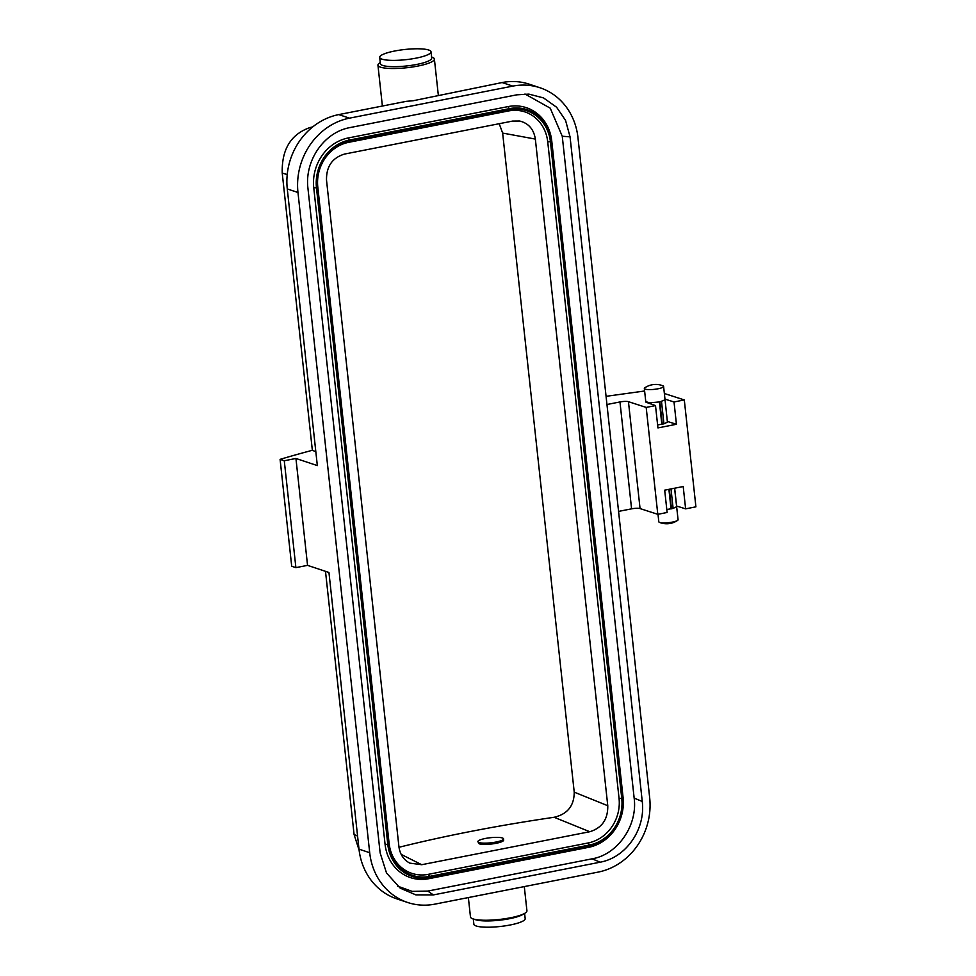 <?xml version="1.0" encoding="UTF-8"?>
<svg xmlns="http://www.w3.org/2000/svg" width="976" height="976" viewBox="0 0 976 976"><rect width="100%" height="100%" fill="white"/><g stroke="black" fill="none" stroke-linecap="round" stroke-linejoin="round"><path stroke-width="1.46" d="M645.746 401.356A9.845 1.952 -6.2 0 0 645.624 401.722A9.845 1.952 -6.2 0 0 646.502 402.405L655.506 405.589L646.185 407.419L628.446 401.685A6.454 1.281 -6.2 0 0 619.967 401.953L606.962 404.503M667.401 421.449L676.441 424.279L657.934 427.915L655.506 405.589M676.588 506.019L685.628 508.85L695.912 506.837L684.298 399.94L674.013 401.966L664.973 399.123M618.564 511.4L631.582 508.838A6.454 1.281 173.8 0 1 640.061 508.581L657.8 514.315L667.12 512.485L664.693 490.159L683.2 486.536L685.628 508.85M606.072 396.329L644.611 390.998M667.413 422.157L665.034 399.611L667.413 422.157L663.936 423.84L657.617 424.926M674.013 401.966L676.441 424.279M657.8 514.315L646.185 407.419M295.887 567.642L307.55 565.36L295.935 458.464L284.272 460.757L295.887 567.642L291.702 566.251L280.088 459.354A513.01 101.736 173.8 0 1 312.344 450.29M284.272 460.757L280.088 459.354M607.767 805.725C607.987 819.303 601.997 827.977 589.772 831.723L421.705 864.712L409.761 863.126C403.564 859.758 399.953 854.293 398.928 846.717L326.509 180.072C326.289 166.493 332.291 157.819 344.516 154.074L512.571 121.085L519.61 121.024C528.541 123.208 533.787 129.235 535.348 139.08L607.767 805.725L574.23 792.146C574.169 805.798 567.459 814.179 554.112 817.278C498.431 825.428 446.715 835.432 399.001 847.278M499.212 123.708L502.64 133.078L574.23 792.146M313.747 187.721A43.188 38.845 -71.6 0 1 348.212 137.97L508.154 106.579A43.188 38.845 -71.6 0 1 551.757 141.008L623.091 797.587A43.188 38.845 -71.6 0 1 588.626 847.327L428.684 878.717A43.188 38.845 -71.6 0 1 385.069 844.289L313.747 187.721L316.468 187.819A41.517 37.344 108.4 0 1 349.591 140.007L348.212 137.97M570.057 136.847L565.555 120.377L556.588 107.226L543.498 97.905L528.87 94.111L516.829 94.831L350.006 127.575C324.105 132.211 304.512 160.503 307.94 188.283L380.14 852.914L386.52 873.008L400.197 888.136L415.849 894.87L433.368 894.919L600.191 862.186C626.128 857.514 645.685 829.283 642.257 801.467L570.057 136.847L562.249 136.237L550.232 108.177L524.978 93.989M397.537 886.123L412.14 891.369L427.817 891.076L592.078 858.831C617.649 854.573 637.84 825.452 634.156 798.112L642.257 801.467M562.249 136.237L634.156 798.112M547.719 141.801A38.723 34.831 108.4 0 0 508.63 110.935L348.688 142.325A38.723 34.831 108.4 0 0 317.786 186.928L389.119 843.496A38.723 34.831 108.4 0 0 428.208 874.362L588.15 842.971A38.723 34.831 108.4 0 0 619.052 798.38L547.719 141.801L551.452 141.703A41.517 37.344 108.4 0 0 509.533 108.617L349.591 140.007L349.713 141.093A40.394 36.332 108.4 0 0 317.468 187.624L316.468 187.819L387.789 844.399L385.069 844.289M503.531 838.86L503.665 840.116A12.908 2.562 -6.2 0 1 493.71 843.715A12.908 2.562 -6.2 0 1 479.167 843.801L477.874 841.641A12.908 2.562 -6.2 0 0 490.977 842.8A12.908 2.562 -6.2 0 0 503.531 838.86A12.908 2.562 -6.2 0 0 485.353 838.469A12.908 2.562 -6.2 0 0 477.874 841.641M325.496 571.338L354.081 834.492L359.131 850.255M598.178 872.093L434.857 904.142A64.526 58.048 -71.6 0 1 407.639 902.483A64.526 58.048 -71.6 0 1 369.697 852.719L297.973 192.492A64.526 58.048 -71.6 0 1 349.469 118.157L512.79 86.108A64.526 58.048 -71.6 0 1 540.021 87.767A64.526 58.048 -71.6 0 1 577.951 137.543L649.674 797.77A64.526 58.048 -71.6 0 1 598.178 872.093M307.55 565.36L328.949 572.485L358.997 849.144A64.526 58.048 108.4 0 0 396.939 898.92L407.639 902.483M295.935 458.464L317.334 465.589L287.273 188.929L297.973 192.492M540.021 87.767L529.321 84.204A64.526 58.048 108.4 0 0 502.103 82.545L413.092 100.76L406.406 101.321L338.782 114.595A64.526 58.048 108.4 0 0 287.273 188.929M315.821 451.656L312.357 450.351L282.235 173.094C281.613 149.45 290.836 134.273 309.904 127.588L311.368 128.015M312.686 126.941L309.904 127.588M664.363 393.499L684.298 399.94M380.25 62.586A28.389 5.636 -6.2 0 0 377.944 65.197A28.389 5.636 -6.2 0 0 380.506 67.161A28.389 5.636 -6.2 0 0 412.482 66.99A28.389 5.636 -6.2 0 0 434.393 59.06A28.389 5.636 -6.2 0 0 431.831 57.096A28.389 5.636 -6.2 0 0 431.575 57.011M394.658 51.02A25.815 5.124 -6.2 0 0 379.688 57.377A25.815 5.124 -6.2 0 0 405.906 59.67A25.815 5.124 -6.2 0 0 431.014 51.801A25.815 5.124 -6.2 0 0 394.658 51.02M379.688 57.377L380.372 63.66A25.815 5.124 -6.2 0 0 406.589 65.965A25.815 5.124 -6.2 0 0 431.697 58.084L431.014 51.801M468.37 897.566L470.469 916.94A28.389 5.636 -6.2 0 0 499.309 919.465A28.389 5.636 -6.2 0 0 526.93 910.803L524.295 886.586M524.612 913.414L525.173 918.623A25.815 5.124 173.8 0 1 510.216 924.98A25.815 5.124 173.8 0 1 473.86 924.199L473.287 918.989M523.465 914A25.815 5.124 173.8 0 1 509.533 918.697A25.815 5.124 173.8 0 1 474.531 919.319M658.007 514.279L658.824 521.794A9.675 1.915 -6.2 0 0 659.52 522.404A9.675 1.915 -6.2 0 0 672.464 522.087A9.675 1.915 -6.2 0 0 677.527 520.452A9.675 1.915 -6.2 0 0 678.076 519.708L674.587 488.22M662.716 385.74A9.675 1.915 173.8 0 1 662.899 385.801A9.675 1.915 173.8 0 1 663.595 386.411A9.675 1.915 173.8 0 1 654.176 389.363A9.675 1.915 173.8 0 1 644.343 388.497L645.783 401.697L649.833 402.807L649.918 403.613M644.343 388.497A9.675 1.915 173.8 0 1 644.892 387.753A19.435 19.435 0 0 1 662.899 385.801M640.061 508.581L628.446 401.685M631.582 508.838L619.967 401.953M589.772 831.723L554.112 817.278M401.16 854.378L421.705 864.712M535.348 139.08L502.64 133.078M619.052 798.38L621.761 798.478L550.44 141.898A40.394 36.332 108.4 0 0 509.655 109.702L349.713 141.093L348.688 142.325M508.63 110.935L509.655 109.702L508.154 106.579M551.757 141.008L623.091 797.587M588.15 842.971L589.528 845.009A40.394 36.332 -71.6 0 0 621.761 798.478L622.773 798.283A41.517 37.344 -71.6 0 1 589.65 846.094L429.708 877.485L428.684 878.717M588.626 847.327L589.528 845.009L429.586 876.399L429.708 877.485A41.517 37.344 -71.6 0 1 387.789 844.399L389.119 843.496M427.817 891.076L433.368 894.919M600.191 862.186L592.078 858.831M317.786 186.928L388.802 844.203A40.394 36.332 -71.6 0 0 429.586 876.399L428.208 874.362M354.081 834.492L357.582 836.103M369.697 852.719L358.997 849.144M349.469 118.157L338.782 114.595M512.79 86.108L502.103 82.545M282.235 173.094L287.225 174.545M649.833 402.807L659.849 401.905L664.985 399.843M661.508 401.514L663.936 423.84M676.6 506.727L673.123 508.411L671 488.927M659.849 401.905L662.277 424.231M659.41 401.99L661.838 424.316M673.123 508.411L666.803 509.509M671.024 508.886L668.902 489.342M671.464 508.801L669.341 489.257M438.309 95.062L434.393 59.06M382.385 106.042L377.944 65.197M676.649 506.495L674.66 488.207M659.52 522.404A19.435 19.435 0 0 0 677.527 520.452M663.595 386.411L665.022 399.611"/></g></svg>
